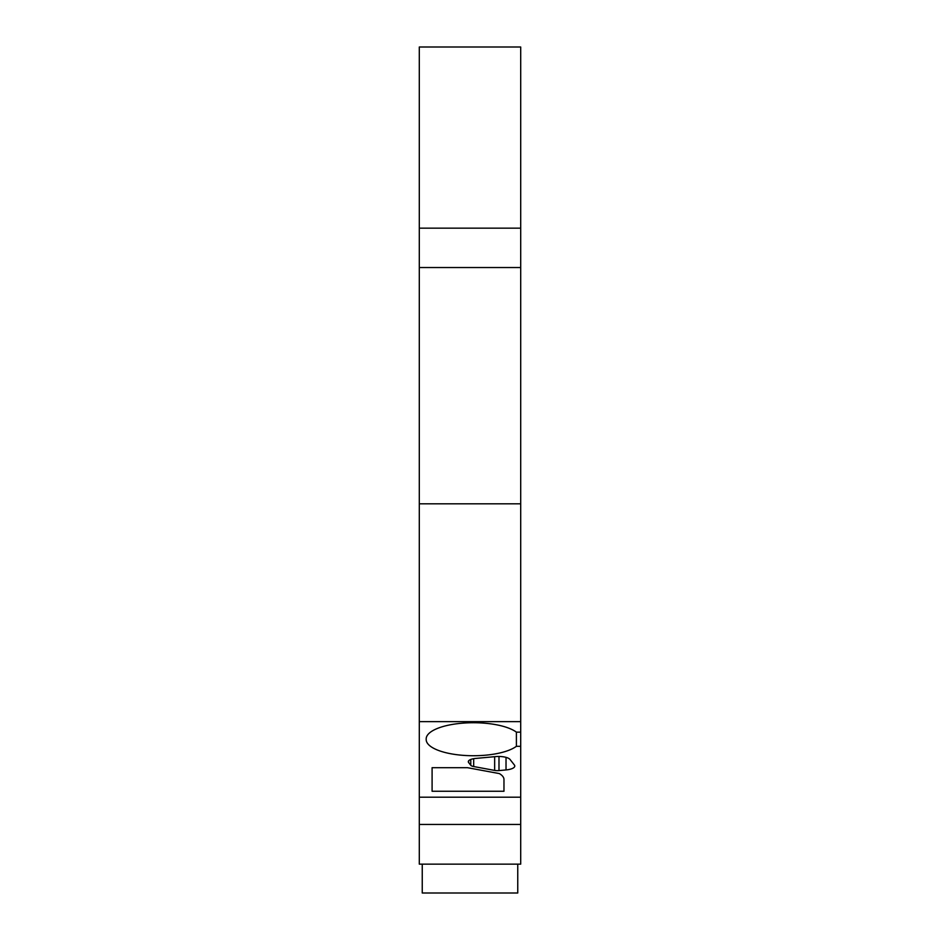 <?xml version="1.0" encoding="UTF-8"?>
<svg xmlns="http://www.w3.org/2000/svg" width="940" height="940" viewBox="0 0 940 940"><rect width="100%" height="100%" fill="white"/><g stroke="black" fill="none" stroke-linecap="round" stroke-linejoin="round"><path stroke-width="1.41" d="M419.299 824.451L520.701 824.451L520.701 864.142L419.299 864.142L419.299 503.816L520.701 503.816L520.701 47L419.299 47L419.299 228.15L520.701 228.15M422.248 864.142L422.248 893L517.752 893L517.752 864.142M520.701 746.301L520.701 732.154L516.401 732.154L516.401 746.301L520.701 746.301L520.701 797.191L419.299 797.191M499.363 773.585L467.45 767.686L432.095 767.686L432.095 791.257L503.969 791.257L503.969 779.471A34.463 11.785 180 0 0 499.363 773.585M473.678 766.535A5.91 2.021 180 0 1 470.776 765.289L468.649 762.563A9.847 3.372 180 0 1 468.308 761.694A9.847 3.372 180 0 1 475.605 758.439L495.58 756.606A11.809 4.042 180 0 1 510.044 759.473L514.38 764.995A11.809 4.042 180 0 1 514.779 766.041A11.809 4.042 180 0 1 506.026 769.942L498.987 770.589A5.91 2.021 0 0 1 494.652 770.412L473.678 766.535L473.678 758.698M419.299 503.816L419.299 267.536L520.701 267.536M426.184 739.568L426.184 738.899L426.184 739.568A47.258 16.168 0 0 0 463.373 755.361A47.258 16.168 0 0 0 516.401 746.301M516.401 732.154A47.258 16.168 180 0 0 463.373 723.107A47.258 16.168 180 0 0 426.184 738.899M520.701 732.154L520.701 721.65L419.299 721.65M419.299 267.536L419.299 228.15M520.701 721.65L520.701 503.816M520.701 797.191L520.701 824.451M432.095 791.257L432.095 767.686M494.652 770.412L494.652 756.7M506.026 769.942L506.026 757.358M498.987 770.589L498.987 756.477M470.776 765.289L470.776 759.461M468.649 762.563L468.649 760.824"/></g></svg>
